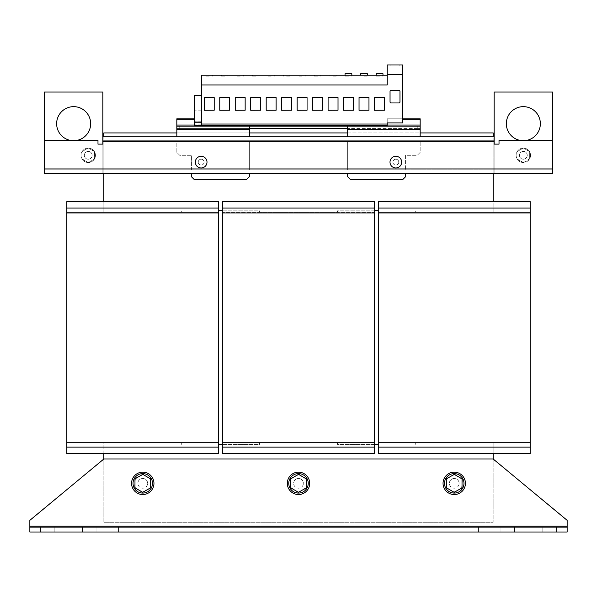 <?xml version="1.0" encoding="UTF-8"?>
<svg xmlns="http://www.w3.org/2000/svg" width="597" height="597" viewBox="0 0 597 597"><rect width="100%" height="100%" fill="white"/><g stroke="black" fill="none" stroke-linecap="round" stroke-linejoin="round"><path stroke-width="0.45" stroke-dasharray="2.98 2.24" d="M519.308 140.228A17.037 17.037 0 0 0 523.345 140.72A17.037 17.037 0 0 1 506.316 123.683A17.037 17.037 0 0 1 523.345 106.647A17.037 17.037 0 0 1 540.382 123.683A17.037 17.037 0 0 1 523.345 140.72A17.037 17.037 0 0 0 540.382 123.683A17.037 17.037 0 0 0 523.345 106.647A17.037 17.037 0 0 1 540.382 123.683A17.037 17.037 0 0 1 523.345 140.72A17.037 17.037 0 0 0 527.39 140.228M69.61 140.228A17.037 17.037 0 0 0 73.655 140.72A17.037 17.037 0 0 1 56.618 123.683A17.037 17.037 0 0 1 73.655 106.647A17.037 17.037 0 0 1 90.684 123.683A17.037 17.037 0 0 1 73.655 140.72A17.037 17.037 0 0 0 90.684 123.683A17.037 17.037 0 0 0 73.655 106.647A17.037 17.037 0 0 1 90.684 123.683A17.037 17.037 0 0 1 73.655 140.72A17.037 17.037 0 0 0 77.692 140.228M379.483 75.207L376.319 75.207L379.483 75.207M379.483 76.185L376.319 76.185L379.483 76.185M348.529 75.207L345.365 75.207L348.529 75.207M348.529 76.185L345.365 76.185L348.529 76.185M364.006 75.207L367.17 75.207L364.006 75.207M364.006 76.185L367.17 76.185L364.006 76.185M333.051 75.207L336.215 75.207L333.051 75.207M333.051 76.185L336.215 76.185L333.051 76.185M317.582 75.207L314.418 75.207L317.582 75.207M317.582 76.185L314.418 76.185L317.582 76.185M286.627 75.207L289.791 75.207L286.627 75.207M286.627 76.185L289.791 76.185L286.627 76.185M255.673 75.207L252.509 75.207L255.673 75.207M255.673 76.185L252.509 76.185L255.673 76.185M240.195 75.207L237.031 75.207L240.195 75.207M240.195 76.185L237.031 76.185L240.195 76.185M224.718 75.207L221.554 75.207L224.718 75.207M224.718 76.185L221.554 76.185L224.718 76.185M209.241 75.207L206.077 75.207L209.241 75.207M209.241 76.185L206.077 76.185L209.241 76.185M271.15 75.207L267.986 75.207L271.15 75.207M271.15 76.185L267.986 76.185L271.15 76.185M302.104 75.207L298.94 75.207L302.104 75.207M302.104 76.185L298.94 76.185L302.104 76.185M395.013 64.991L390.871 64.991L395.013 64.991M395.013 65.961L390.871 65.961L395.013 65.961M82.408 527.144L82.408 532.009L96.042 532.009L82.408 532.009L96.042 532.009L82.408 532.009L82.408 527.144L96.042 527.144L96.042 532.009L96.042 527.144L82.408 527.144L96.042 527.144L82.408 527.144L82.408 532.009L82.408 527.144M118.43 527.144L118.43 532.009L132.056 532.009L118.43 532.009L132.056 532.009L118.43 532.009L118.43 527.144L132.056 527.144L132.056 532.009L132.056 527.144L118.43 527.144L132.056 527.144L118.43 527.144L118.43 532.009L118.43 527.144M40.559 527.144L40.559 532.009L54.185 532.009L40.559 532.009L54.185 532.009L40.559 532.009L40.559 527.144L54.185 527.144L54.185 532.009L54.185 527.144L40.559 527.144L54.185 527.144L40.559 527.144L40.559 532.009L40.559 527.144M464.944 527.144L464.944 532.009L478.57 532.009L464.944 532.009L478.57 532.009L464.944 532.009L464.944 527.144L478.57 527.144L478.57 532.009L478.57 527.144L464.944 527.144L478.57 527.144L464.944 527.144L464.944 532.009L464.944 527.144M500.958 527.144L500.958 532.009L514.592 532.009L500.958 532.009L514.592 532.009L500.958 532.009L500.958 527.144L514.592 527.144L514.592 532.009L514.592 527.144L500.958 527.144L514.592 527.144L500.958 527.144L500.958 532.009L500.958 527.144M542.815 527.144L542.815 532.009L556.441 532.009L542.815 532.009L556.441 532.009L542.815 532.009L542.815 527.144L556.441 527.144L556.441 532.009L556.441 527.144L542.815 527.144L556.441 527.144L542.815 527.144L542.815 532.009L542.815 527.144M201.167 156.287A5.843 5.843 0 0 1 207.002 162.13A5.843 5.843 0 0 1 201.167 167.973A5.843 5.843 0 0 0 207.002 162.13A5.843 5.843 0 0 0 201.167 156.287A5.843 5.843 0 0 0 195.323 162.13A5.843 5.843 0 0 0 201.167 167.973A5.843 5.843 0 0 0 207.002 162.13A5.843 5.843 0 0 0 201.167 156.287A5.843 5.843 0 0 0 195.323 162.13A5.843 5.843 0 0 0 201.167 167.973A5.843 5.843 0 0 1 195.323 162.13A5.843 5.843 0 0 1 201.167 156.287M201.167 156.392A5.746 5.746 0 0 1 206.905 162.13A5.746 5.746 0 0 1 201.167 167.876A5.746 5.746 0 0 0 206.905 162.13A5.746 5.746 0 0 0 201.167 156.392A5.746 5.746 0 0 0 195.42 162.13A5.746 5.746 0 0 0 201.167 167.876A5.746 5.746 0 0 1 195.42 162.13A5.746 5.746 0 0 1 201.167 156.392M465.436 483.346A11.194 11.194 0 0 0 454.242 472.152A11.194 11.194 0 0 0 443.049 483.346A11.194 11.194 0 0 0 454.242 494.54A11.194 11.194 0 0 0 465.436 483.346M453.414 493.04A9.731 9.731 0 0 1 444.541 482.518A9.731 9.731 0 0 1 455.063 473.645A9.731 9.731 0 0 1 463.936 484.167A9.731 9.731 0 0 1 453.414 493.04M153.951 483.346A11.194 11.194 0 0 0 142.758 472.152A11.194 11.194 0 0 0 131.564 483.346A11.194 11.194 0 0 0 142.758 494.54A11.194 11.194 0 0 0 153.951 483.346M141.937 493.04A9.731 9.731 0 0 1 133.064 482.518A9.731 9.731 0 0 1 143.586 473.645A9.731 9.731 0 0 1 152.459 484.167A9.731 9.731 0 0 1 141.937 493.04M309.694 483.346A11.194 11.194 0 0 0 298.5 472.152A11.194 11.194 0 0 0 287.306 483.346A11.194 11.194 0 0 0 298.5 494.54A11.194 11.194 0 0 0 309.694 483.346M297.672 493.04A9.731 9.731 0 0 1 288.799 482.518A9.731 9.731 0 0 1 299.328 473.645A9.731 9.731 0 0 1 308.201 484.167A9.731 9.731 0 0 1 297.672 493.04M459.108 483.346A4.866 4.866 0 0 0 454.242 478.473A4.866 4.866 0 0 0 449.369 483.346A4.866 4.866 0 0 1 454.242 478.473A4.866 4.866 0 0 1 459.108 483.346A4.866 4.866 0 0 1 454.242 488.212A4.866 4.866 0 0 1 449.369 483.346A4.866 4.866 0 0 0 454.242 488.212A4.866 4.866 0 0 0 459.108 483.346M450.526 492.338A9.731 9.731 0 0 1 445.243 479.63A9.731 9.731 0 0 1 457.959 474.346A9.731 9.731 0 0 1 463.235 487.062A9.731 9.731 0 0 1 450.526 492.338A9.731 9.731 0 0 1 445.243 479.63A9.731 9.731 0 0 1 457.959 474.346A9.731 9.731 0 0 1 463.235 487.062A9.731 9.731 0 0 1 450.526 492.338M147.631 483.346A4.866 4.866 0 0 0 142.758 478.473A4.866 4.866 0 0 0 137.892 483.346A4.866 4.866 0 0 1 142.758 478.473A4.866 4.866 0 0 1 147.631 483.346A4.866 4.866 0 0 1 142.758 488.212A4.866 4.866 0 0 1 137.892 483.346A4.866 4.866 0 0 0 142.758 488.212A4.866 4.866 0 0 0 147.631 483.346M139.041 492.338A9.731 9.731 0 0 1 133.765 479.63A9.731 9.731 0 0 1 146.474 474.346A9.731 9.731 0 0 1 151.757 487.062A9.731 9.731 0 0 1 139.041 492.338A9.731 9.731 0 0 1 133.765 479.63A9.731 9.731 0 0 1 146.474 474.346A9.731 9.731 0 0 1 151.757 487.062A9.731 9.731 0 0 1 139.041 492.338M303.366 483.346A4.866 4.866 0 0 0 298.5 478.473A4.866 4.866 0 0 0 293.634 483.346A4.866 4.866 0 0 1 298.5 478.473A4.866 4.866 0 0 1 303.366 483.346A4.866 4.866 0 0 1 298.5 488.212A4.866 4.866 0 0 1 293.634 483.346A4.866 4.866 0 0 0 298.5 488.212A4.866 4.866 0 0 0 303.366 483.346M294.784 492.338A9.731 9.731 0 0 1 289.5 479.63A9.731 9.731 0 0 1 302.216 474.346A9.731 9.731 0 0 1 307.5 487.062A9.731 9.731 0 0 1 294.784 492.338A9.731 9.731 0 0 1 289.5 479.63A9.731 9.731 0 0 1 302.216 474.346A9.731 9.731 0 0 1 307.5 487.062A9.731 9.731 0 0 1 294.784 492.338M395.833 167.876A5.746 5.746 0 0 0 401.58 162.13A5.746 5.746 0 0 0 395.833 156.392A5.746 5.746 0 0 0 390.095 162.13A5.746 5.746 0 0 0 395.833 167.876A5.746 5.746 0 0 0 401.58 162.13A5.746 5.746 0 0 0 395.833 156.392A5.746 5.746 0 0 0 390.095 162.13A5.746 5.746 0 0 0 395.833 167.876M395.833 167.973A5.843 5.843 0 0 0 401.677 162.13A5.843 5.843 0 0 0 395.833 156.287A5.843 5.843 0 0 1 401.677 162.13A5.843 5.843 0 0 1 395.833 167.973A5.843 5.843 0 0 0 401.677 162.13A5.843 5.843 0 0 0 395.833 156.287A5.843 5.843 0 0 0 389.998 162.13A5.843 5.843 0 0 0 395.833 167.973A5.843 5.843 0 0 1 389.998 162.13A5.843 5.843 0 0 1 395.833 156.287A5.843 5.843 0 0 0 389.998 162.13A5.843 5.843 0 0 0 395.833 167.973M351.842 75.207L345.029 75.207L351.842 75.207M382.99 75.207L376.177 75.207L382.99 75.207M367.416 75.207L360.603 75.207L367.416 75.207M395.833 159.212A2.918 2.918 0 0 1 398.759 162.13A2.918 2.918 0 0 1 395.833 165.048A2.918 2.918 0 0 1 392.916 162.13A2.918 2.918 0 0 1 395.833 159.212A2.918 2.918 0 0 1 398.759 162.13A2.918 2.918 0 0 1 395.833 165.048A2.918 2.918 0 0 1 392.916 162.13A2.918 2.918 0 0 1 395.833 159.212M201.167 159.212A2.918 2.918 0 0 1 204.084 162.13A2.918 2.918 0 0 1 201.167 165.048A2.918 2.918 0 0 1 198.241 162.13A2.918 2.918 0 0 1 201.167 159.212A2.918 2.918 0 0 1 204.084 162.13A2.918 2.918 0 0 1 201.167 165.048A2.918 2.918 0 0 1 198.241 162.13A2.918 2.918 0 0 1 201.167 159.212M530.554 155.317A7.201 7.201 0 0 0 523.345 148.116A7.201 7.201 0 0 0 516.144 155.317A7.201 7.201 0 0 0 523.345 162.518A7.201 7.201 0 0 0 529.494 151.556A7.201 7.201 0 0 0 516.144 155.317A7.201 7.201 0 0 0 517.024 158.757L517.024 151.668L523.345 148.011L529.673 151.668L529.673 158.974L523.345 162.623L517.024 158.974L517.024 151.668L523.345 148.011L529.673 151.668L529.673 158.757A7.201 7.201 0 0 0 530.554 155.317M95.453 155.317A7.201 7.201 0 0 0 88.252 148.116A7.201 7.201 0 0 0 81.05 155.317A7.201 7.201 0 0 0 88.252 162.518A7.201 7.201 0 0 0 94.401 151.556A7.201 7.201 0 0 0 81.05 155.317A7.201 7.201 0 0 0 81.923 158.757L81.923 151.668L88.252 148.011L94.58 151.668L94.58 158.974L88.252 162.623L81.923 158.974L81.923 151.668L88.252 148.011L94.401 151.556L94.401 159.078L88.252 162.623L81.923 158.757A7.201 7.201 0 0 0 95.453 155.317M527.241 155.317A3.895 3.895 0 0 0 523.345 151.422A3.895 3.895 0 0 0 519.457 155.317A3.895 3.895 0 0 1 523.345 151.422A3.895 3.895 0 0 1 527.241 155.317A3.895 3.895 0 0 0 523.345 151.422A3.895 3.895 0 0 0 519.457 155.317A3.895 3.895 0 0 0 523.345 159.212A3.895 3.895 0 0 0 527.241 155.317A3.895 3.895 0 0 0 523.345 151.422A3.895 3.895 0 0 0 519.457 155.317A3.895 3.895 0 0 0 523.345 159.212A3.895 3.895 0 0 0 527.241 155.317A3.895 3.895 0 0 1 523.345 159.212A3.895 3.895 0 0 1 519.457 155.317A3.895 3.895 0 0 0 523.345 159.212A3.895 3.895 0 0 0 527.241 155.317M92.147 155.317A3.895 3.895 0 0 0 88.252 151.422A3.895 3.895 0 0 0 84.356 155.317A3.895 3.895 0 0 1 88.252 151.422A3.895 3.895 0 0 1 92.147 155.317A3.895 3.895 0 0 0 88.252 151.422A3.895 3.895 0 0 0 84.356 155.317A3.895 3.895 0 0 0 88.252 159.212A3.895 3.895 0 0 0 92.147 155.317A3.895 3.895 0 0 0 88.252 151.422A3.895 3.895 0 0 0 84.356 155.317A3.895 3.895 0 0 0 88.252 159.212A3.895 3.895 0 0 0 92.147 155.317A3.895 3.895 0 0 1 88.252 159.212A3.895 3.895 0 0 1 84.356 155.317A3.895 3.895 0 0 0 88.252 159.212A3.895 3.895 0 0 0 92.147 155.317M387.222 75.207L387.222 84.946L201.502 84.946L201.502 75.207L387.222 75.207L387.222 84.946L387.222 64.991L402.796 64.991L402.796 74.722L387.222 74.722M201.502 125.654L387.222 125.34L371.744 125.34L387.222 125.34L387.222 118.818L402.796 118.818L387.222 118.818L402.796 118.818L402.796 122.907L402.796 118.818L387.222 118.818L387.222 125.34L387.222 118.818L387.222 122.907L402.796 122.907L402.796 74.722M387.222 124.049L201.502 124.049L201.502 84.946M384.446 97.595L374.52 97.595L374.52 110.273L384.446 110.221L384.446 97.595L374.52 97.595L374.52 110.273L384.446 110.221L384.446 97.595L374.52 97.595L374.52 110.273L384.446 110.221L384.446 97.595M353.499 97.595L343.566 97.595L343.566 110.273L353.499 110.221L353.499 97.595L343.566 97.595L343.566 110.273L353.499 110.221L353.499 97.595L343.566 97.595L343.566 110.273L353.499 110.221L353.499 97.595M368.968 97.595L359.043 97.595L359.043 110.273L368.968 110.221L368.968 97.595L359.043 97.595L359.043 110.273L368.968 110.221L368.968 97.595L359.043 97.595L359.043 110.273L368.968 110.221L368.968 97.595M338.021 97.595L328.089 97.595L328.089 110.273L338.021 110.221L338.021 97.595L328.089 97.595L328.089 110.273L338.021 110.221L338.021 97.595L328.089 97.595L328.089 110.273L338.021 110.221L338.021 97.595M322.544 97.595L312.612 97.595L312.612 110.273L322.544 110.221L322.544 97.595L312.612 97.595L312.612 110.273L322.544 110.221L322.544 97.595L312.612 97.595L312.612 110.273L322.544 110.221L322.544 97.595M291.59 97.595L281.657 97.595L281.657 110.273L291.59 110.221L291.59 97.595L281.657 97.595L281.657 110.273L291.59 110.221L291.59 97.595L281.657 97.595L281.657 110.273L291.59 110.221L291.59 97.595M260.635 97.595L250.71 97.595L250.71 110.273L260.635 110.221L260.635 97.595L250.71 97.595L250.71 110.273L260.635 110.221L260.635 97.595L250.71 97.595L250.71 110.273L260.635 110.221L260.635 97.595M245.158 97.595L235.233 97.595L235.233 110.273L245.158 110.221L245.158 97.595L235.233 97.595L235.233 110.273L245.158 110.221L245.158 97.595L235.233 97.595L235.233 110.273L245.158 110.221L245.158 97.595M229.681 97.595L219.756 97.595L219.756 110.273L229.681 110.221L229.681 97.595L219.756 97.595L219.756 110.273L229.681 110.221L229.681 97.595L219.756 97.595L219.756 110.273L229.681 110.221L229.681 97.595M214.204 97.595L204.278 97.595L204.278 110.273L214.204 110.221L214.204 97.595L204.278 97.595L204.278 110.273L214.204 110.221L214.204 97.595L204.278 97.595L204.278 110.273L214.204 110.221L214.204 97.595M276.113 97.595L266.187 97.595L266.187 110.273L276.113 110.221L276.113 97.595L266.187 97.595L266.187 110.273L276.113 110.221L276.113 97.595L266.187 97.595L266.187 110.273L276.113 110.221L276.113 97.595M307.067 97.595L297.134 97.595L297.134 110.273L307.067 110.221L307.067 97.595L297.134 97.595L297.134 110.273L307.067 110.221L307.067 97.595L297.134 97.595L297.134 110.273L307.067 110.221L307.067 97.595M398.997 90.296L391.02 90.296A0.97 0.97 0 0 0 390.042 91.266L390.042 101.975A0.97 0.97 0 0 0 391.02 102.953L398.997 102.953A0.97 0.97 0 0 0 399.975 101.975L399.975 91.266A0.97 0.97 0 0 0 398.997 90.296L391.02 90.296A0.97 0.97 0 0 0 390.042 91.266L390.042 101.975A0.97 0.97 0 0 0 391.02 102.953L398.997 102.953A0.97 0.97 0 0 0 399.975 101.975L399.975 91.266A0.97 0.97 0 0 0 398.997 90.296L391.02 90.296A0.97 0.97 0 0 0 390.042 91.266L390.042 101.975A0.97 0.97 0 0 0 391.02 102.953L398.997 102.953A0.97 0.97 0 0 0 399.975 101.975L399.975 91.266A0.97 0.97 0 0 0 398.997 90.296M347.655 173.809L347.655 176.734L350.573 179.652L402.654 179.652L405.572 176.734L405.572 173.809L103.826 173.809L103.826 212.256L181.697 212.256L181.697 210.801L181.697 212.256L103.826 212.256L103.826 201.555M191.428 173.809L191.428 176.734L194.346 179.652L246.427 179.652L249.345 176.734L249.345 173.809M374.423 210.801L337.432 210.801L337.432 212.256L259.568 212.256L259.568 210.801L222.577 210.801M218.681 210.801L259.568 210.801L259.568 212.256L337.432 212.256L337.432 210.801L378.319 210.801M405.572 173.809L494.144 173.809L493.174 173.809L493.174 212.256L415.303 212.256L415.303 210.801L415.303 212.256L493.174 212.256L493.174 201.555M493.174 173.809L493.174 169.921L494.144 169.921L494.144 92.05L552.546 92.05L552.546 168.944L552.546 140.228L499.017 140.228L499.017 144.123L494.144 144.123L494.144 140.72L493.174 140.72L493.174 136.825L494.144 136.825L494.144 140.72L102.856 140.72L103.826 140.72L103.826 136.825L493.174 136.825L493.174 132.93L103.826 132.93L103.826 169.921L191.428 169.921L191.428 155.317L179.749 155.317L176.831 152.399L176.831 140.72L103.826 140.72L103.826 173.809L102.856 173.809L493.174 173.809L493.174 140.72L420.169 140.72L420.169 152.399L417.251 155.317L405.572 155.317L405.572 169.921L493.174 169.921L493.174 136.825L420.169 136.825L420.169 132.93L347.655 132.93L347.655 136.825L249.345 136.825L249.345 132.93L176.831 132.93L176.831 128.549L179.749 128.549L179.749 126.116L176.831 126.116L420.169 126.116L417.251 126.116L417.251 128.549L420.169 128.549L420.169 118.818L420.169 125.146L420.169 118.818L402.796 118.818M249.345 136.825L176.831 136.825L176.831 132.93M103.826 453.653L103.826 442.952L181.697 442.952L181.697 444.407L181.697 442.952L103.826 442.952L103.826 522.278L493.174 522.278L493.174 459.011L103.826 459.011L493.174 459.011L493.174 442.952L415.303 442.952L415.303 444.407L415.303 442.952L493.174 442.952L493.174 453.653M218.681 444.407L259.568 444.407L259.568 442.952L337.432 442.952L337.432 444.407L378.319 444.407M222.577 444.407L259.568 444.407L259.568 442.952L337.432 442.952L337.432 444.407L374.423 444.407M493.174 459.011L567.15 520.33L567.15 526.173L567.15 520.33L493.174 459.011L493.174 522.278L103.826 522.278L103.826 459.011L29.85 520.33L29.85 532.009L29.85 526.173L567.15 526.173L567.15 520.33L493.174 459.011L103.826 459.011L29.85 520.33L103.826 459.011M103.826 136.825L102.856 136.825L102.856 173.809L44.454 173.809L552.546 173.809L494.144 173.809L494.144 169.921L103.826 169.921L103.826 173.809M374.423 447.131L222.577 447.131L222.577 453.653L374.423 453.653L222.577 453.653L222.577 442.952L222.577 453.653L374.423 453.653L374.423 212.942L222.577 212.942L222.577 201.555L222.577 212.256L222.577 201.555L374.423 201.555L222.577 201.555L374.423 201.555L374.423 212.256L222.577 212.256L374.423 212.256L374.423 201.555L374.423 208.077L222.577 208.077M222.577 447.131L222.577 442.265L374.423 442.265L222.577 442.265L222.577 212.942L374.423 212.942L222.577 212.942M374.423 442.952L222.577 442.952L374.423 442.952M374.423 442.265L222.577 442.265M374.423 212.942L374.423 208.077M378.319 447.131L530.158 447.131L530.158 453.653L378.319 453.653L530.158 453.653L530.158 442.952L378.319 442.952L378.319 453.653L378.319 442.952L530.158 442.952L530.158 453.653L378.319 453.653L378.319 201.555L378.319 212.256L378.319 201.555L530.158 201.555L378.319 201.555L530.158 201.555L530.158 212.256L378.319 212.256L530.158 212.256L530.158 201.555L530.158 208.077L378.319 208.077M530.158 447.131L530.158 212.942L378.319 212.942M530.158 442.265L378.319 442.265M530.158 212.942L530.158 208.077M66.842 447.131L218.681 447.131L218.681 453.653L66.842 453.653L218.681 453.653L218.681 442.952L66.842 442.952L66.842 453.653L66.842 442.952L218.681 442.952L218.681 453.653L66.842 453.653L66.842 201.555L66.842 212.256L66.842 201.555L218.681 201.555L66.842 201.555L218.681 201.555L218.681 212.256L66.842 212.256L218.681 212.256L218.681 201.555L218.681 208.077L66.842 208.077M218.681 447.131L218.681 212.942L66.842 212.942M218.681 442.265L66.842 442.265M218.681 212.942L218.681 208.077M552.546 140.228L552.546 173.809L552.546 140.228L499.017 140.228L499.017 144.123L494.144 144.123L499.017 144.123L499.017 140.228L552.546 140.228L552.546 168.944L552.546 92.05L494.144 92.05L494.144 173.809L494.144 136.825L494.144 141.69L102.856 141.69L102.856 144.123L102.856 140.72L494.144 140.72L494.144 136.825L494.144 140.72L102.856 140.72L102.856 136.825L102.856 144.123L97.983 144.123L97.983 140.228L44.454 140.228L44.454 168.944L44.454 140.228L97.983 140.228L97.983 144.123L102.856 144.123L97.983 144.123L97.983 140.228L44.454 140.228L44.454 92.05L102.856 92.05L44.454 92.05L44.454 169.921L552.546 169.921L494.144 169.921L494.144 173.809L494.144 169.921L552.546 169.921L552.546 173.809L552.546 168.944L552.546 169.921L44.454 169.921L103.826 169.921L44.454 169.921L44.454 168.944L44.454 173.809L44.454 168.944L44.454 173.809L102.856 173.809L102.856 92.05L44.454 92.05L44.454 140.228M494.144 136.825L494.144 141.69L102.856 141.69L102.856 136.825L493.174 136.825M249.345 132.93L249.345 129.527L176.831 129.527M347.655 129.527L347.655 128.549L420.169 128.549L420.169 129.527L347.655 129.527L347.655 132.93M420.169 129.527L420.169 132.93M44.454 168.944L44.454 173.809L44.454 168.944L102.856 168.944L102.856 173.809L102.856 92.05L102.856 168.944L44.454 168.944L552.546 168.944L552.546 173.809L494.144 173.809L494.144 92.05L552.546 92.05L552.546 168.944L44.454 168.944L552.546 168.944M405.572 169.921L191.428 169.921L191.428 155.317L179.749 155.317L176.831 152.399L176.831 140.72L420.169 140.72L420.169 152.399L417.251 155.317L405.572 155.317L405.572 169.921M347.655 136.825L420.169 136.825M552.546 169.921L552.546 173.809L552.546 169.921M523.345 106.647A17.037 17.037 0 0 0 506.316 123.683A17.037 17.037 0 0 0 523.345 140.72A17.037 17.037 0 0 1 506.316 123.683A17.037 17.037 0 0 1 523.345 106.647M73.655 106.647A17.037 17.037 0 0 0 56.618 123.683A17.037 17.037 0 0 0 73.655 140.72A17.037 17.037 0 0 1 56.618 123.683A17.037 17.037 0 0 1 73.655 106.647M494.144 141.69L494.144 144.123L494.144 141.69L102.856 141.69M529.494 159.078A7.201 7.201 0 0 0 529.673 158.757L523.532 162.518A7.201 7.201 0 0 0 529.494 159.078M523.166 162.518A7.201 7.201 0 0 0 523.532 162.518L517.203 159.078A7.201 7.201 0 0 0 523.166 162.518M249.345 169.921L249.345 140.72L249.345 169.921M347.655 140.72L347.655 169.921L347.655 140.72M360.603 73.752L367.416 73.752M376.177 73.752L382.99 73.752M345.029 73.752L351.842 73.752M194.204 118.818L176.831 118.818L194.204 118.818L176.831 118.818L176.831 119.885L176.831 118.818L176.831 119.788L194.204 119.788L194.204 122.064L194.204 95.453L201.502 95.453L201.502 125.34L201.502 122.101L194.204 122.101L194.204 118.818L194.204 121.803L194.204 118.818L194.204 119.788L176.831 119.788L176.831 126.116L420.169 126.116L420.169 128.549M194.204 125.654L194.204 122.101M201.502 122.101L194.204 122.049L201.502 122.064L201.502 95.453M201.502 110.796L194.204 110.796M201.502 121.736L194.204 121.736M201.502 124.139L194.204 124.139M201.502 125.34L201.502 121.795L194.204 121.795L201.502 121.803L201.502 125.34L216.98 125.34L201.502 125.34L201.502 124.049M402.796 122.907L387.222 122.907L402.796 122.907M176.831 119.885L176.831 125.146L176.831 119.885L194.204 119.885M387.222 125.146L420.169 125.146L387.222 125.146M420.169 119.788L402.796 119.788M176.831 125.146L201.502 125.146L176.831 125.146M176.831 119.788L194.204 119.788M176.831 126.116L176.831 128.549L176.831 126.116M176.831 128.549L249.345 128.549L249.345 129.527M249.345 128.549L249.345 126.116L249.345 128.549M347.655 128.549L347.655 126.116L347.655 128.549M417.251 128.549L179.749 128.549M417.251 126.116L179.749 126.116M306.679 479.607L299.358 474.391L291.179 478.122L290.321 487.077L297.642 492.294L305.821 488.562L306.679 479.607L299.358 474.391L291.179 478.122L290.321 487.077L297.642 492.294L305.821 488.562L306.679 479.607M150.944 479.607L143.616 474.391L135.437 478.122L134.579 487.077L141.907 492.294L150.086 488.562L150.944 479.607L143.616 474.391L135.437 478.122L134.579 487.077L141.907 492.294L150.086 488.562L150.944 479.607M462.421 479.607L455.093 474.391L446.914 478.122L446.056 487.077L453.384 492.294L461.563 488.562L462.421 479.607L455.093 474.391L446.914 478.122L446.056 487.077L453.384 492.294L461.563 488.562L462.421 479.607M567.15 527.144L567.15 532.009L567.15 526.173L567.15 527.144L29.85 527.144L29.85 526.173L567.15 526.173L567.15 532.009L29.85 532.009L29.85 527.144L29.85 532.009L567.15 532.009L567.15 527.144L567.15 532.009L29.85 532.009L29.85 527.144L567.15 527.144L29.85 527.144M298.5 492.331L290.717 487.839L290.717 478.846L298.5 474.354L306.283 478.846L306.283 487.839L298.5 492.331M142.758 492.331L134.974 487.839L134.974 478.846L142.758 474.354L150.548 478.846L150.548 487.839L142.758 492.331M454.242 492.331L446.452 487.839L446.452 478.846L454.242 474.354L462.026 478.846L462.026 487.839L454.242 492.331M514.592 527.144L514.592 532.009L514.592 527.144M478.57 527.144L478.57 532.009L478.57 527.144M556.441 527.144L556.441 532.009L556.441 527.144M132.056 527.144L132.056 532.009L132.056 527.144M96.042 527.144L96.042 532.009L96.042 527.144M54.185 527.144L54.185 532.009L54.185 527.144M420.169 119.885L402.796 119.885M387.222 125.049L420.169 125.049M176.831 125.049L194.204 125.049M567.15 526.173L29.85 526.173M376.319 76.185L376.319 75.207L376.319 76.185M345.365 76.185L345.365 75.207L345.365 76.185M360.842 76.185L360.842 75.207L360.842 76.185M329.895 76.185L329.895 75.207L329.895 76.185M314.418 76.185L314.418 75.207L314.418 76.185M283.463 76.185L283.463 75.207L283.463 76.185M252.509 76.185L252.509 75.207L252.509 76.185M237.031 76.185L237.031 75.207L237.031 76.185M221.554 76.185L221.554 75.207L221.554 76.185M206.077 76.185L206.077 75.207L206.077 76.185M267.986 76.185L267.986 75.207L267.986 76.185M298.94 76.185L298.94 75.207L298.94 76.185M390.871 65.961L390.871 64.991L390.871 65.961M399.147 65.961L399.147 64.991L399.147 65.961M305.268 76.185L305.268 75.207L305.268 76.185M274.314 76.185L274.314 75.207L274.314 76.185M212.405 76.185L212.405 75.207L212.405 76.185M227.882 76.185L227.882 75.207L227.882 76.185M243.36 76.185L243.36 75.207L243.36 76.185M258.837 76.185L258.837 75.207L258.837 76.185M289.791 76.185L289.791 75.207L289.791 76.185M320.738 76.185L320.738 75.207L320.738 76.185M336.215 76.185L336.215 75.207L336.215 76.185M367.17 76.185L367.17 75.207L367.17 76.185M351.693 76.185L351.693 75.207L351.693 76.185M382.647 76.185L382.647 75.207L382.647 76.185"/><path stroke-width="0.9" d="M527.39 140.228A17.037 17.037 0 0 0 523.345 106.647A17.037 17.037 0 0 0 519.308 140.228M77.692 140.228A17.037 17.037 0 0 0 73.655 106.647A17.037 17.037 0 0 0 69.61 140.228M201.167 156.287A5.843 5.843 0 0 1 207.002 162.13A5.843 5.843 0 0 1 201.167 167.973A5.843 5.843 0 0 1 195.323 162.13A5.843 5.843 0 0 1 201.167 156.287M465.436 483.346A11.194 11.194 0 0 0 454.242 472.152A11.194 11.194 0 0 0 443.049 483.346A11.194 11.194 0 0 0 454.242 494.54A11.194 11.194 0 0 0 465.436 483.346M453.414 493.04A9.731 9.731 0 0 1 444.541 482.518A9.731 9.731 0 0 1 455.063 473.645A9.731 9.731 0 0 1 463.936 484.167A9.731 9.731 0 0 1 453.414 493.04M153.951 483.346A11.194 11.194 0 0 0 142.758 472.152A11.194 11.194 0 0 0 131.564 483.346A11.194 11.194 0 0 0 142.758 494.54A11.194 11.194 0 0 0 153.951 483.346M141.937 493.04A9.731 9.731 0 0 1 133.064 482.518A9.731 9.731 0 0 1 143.586 473.645A9.731 9.731 0 0 1 152.459 484.167A9.731 9.731 0 0 1 141.937 493.04M309.694 483.346A11.194 11.194 0 0 0 298.5 472.152A11.194 11.194 0 0 0 287.306 483.346A11.194 11.194 0 0 0 298.5 494.54A11.194 11.194 0 0 0 309.694 483.346M297.672 493.04A9.731 9.731 0 0 1 288.799 482.518A9.731 9.731 0 0 1 299.328 473.645A9.731 9.731 0 0 1 308.201 484.167A9.731 9.731 0 0 1 297.672 493.04M395.833 156.287A5.843 5.843 0 0 1 401.677 162.13A5.843 5.843 0 0 1 395.833 167.973A5.843 5.843 0 0 1 389.998 162.13A5.843 5.843 0 0 1 395.833 156.287M351.842 75.207L351.842 73.752L345.029 73.752L345.029 75.207M382.99 75.207L382.99 73.752L376.177 73.752L376.177 75.207M367.416 75.207L367.416 73.752L360.603 73.752L360.603 75.207M103.826 173.809L103.826 201.555M222.577 210.801L218.681 210.801M378.319 210.801L374.423 210.801M493.174 201.555L493.174 173.809M493.174 136.825L493.174 132.93L420.169 132.93M176.831 132.93L103.826 132.93L103.826 136.825L176.831 136.825L176.831 118.818L194.204 118.818M103.826 453.653L103.826 459.011L493.174 459.011L493.174 453.653M374.423 444.407L378.319 444.407M218.681 444.407L222.577 444.407M347.655 132.93L249.345 132.93M222.577 208.077L222.577 201.555L374.423 201.555L374.423 208.077L222.577 208.077L222.577 453.653L374.423 453.653L374.423 447.131L222.577 447.131M374.423 208.077L374.423 212.942L222.577 212.942M374.423 212.942L374.423 442.265L222.577 442.265M374.423 442.265L374.423 447.131M378.319 208.077L378.319 201.555L530.158 201.555L530.158 208.077L378.319 208.077L378.319 453.653L530.158 453.653L530.158 447.131L378.319 447.131M530.158 208.077L530.158 212.942L378.319 212.942M530.158 212.942L530.158 442.265L378.319 442.265M530.158 442.265L530.158 447.131M66.842 208.077L66.842 201.555L218.681 201.555L218.681 208.077L66.842 208.077L66.842 453.653L218.681 453.653L218.681 447.131L66.842 447.131M218.681 208.077L218.681 212.942L66.842 212.942M218.681 212.942L218.681 442.265L66.842 442.265M218.681 442.265L218.681 447.131M44.454 140.228L44.454 173.809L552.546 173.809L552.546 140.228L499.017 140.228L499.017 144.123L494.144 144.123L494.144 136.825L102.856 136.825L102.856 144.123L97.983 144.123L97.983 140.228L44.454 140.228L44.454 92.05L102.856 92.05L102.856 136.825L103.826 136.825M494.144 136.825L494.144 92.05L552.546 92.05L552.546 140.228M387.222 74.722L387.222 64.991L402.796 64.991L402.796 74.722L387.222 74.722L387.222 84.946L201.502 84.946L201.502 125.654L194.204 125.654L194.204 95.453L201.502 95.453M387.222 75.207L201.502 75.207L201.502 84.946M402.796 74.722L402.796 122.907L387.222 122.907L387.222 125.34L201.502 125.34M387.222 124.049L201.502 124.049M374.52 97.595L374.52 110.273L384.446 110.221L384.446 97.595L374.52 97.595M343.566 97.595L343.566 110.273L353.499 110.221L353.499 97.595L343.566 97.595M359.043 97.595L359.043 110.273L368.968 110.221L368.968 97.595L359.043 97.595M328.089 97.595L328.089 110.273L338.021 110.221L338.021 97.595L328.089 97.595M312.612 97.595L312.612 110.273L322.544 110.221L322.544 97.595L312.612 97.595M281.657 97.595L281.657 110.273L291.59 110.221L291.59 97.595L281.657 97.595M201.502 122.243L194.204 122.243M250.71 97.595L250.71 110.273L260.635 110.221L260.635 97.595L250.71 97.595M235.233 97.595L235.233 110.273L245.158 110.221L245.158 97.595L235.233 97.595M219.756 97.595L219.756 110.273L229.681 110.221L229.681 97.595L219.756 97.595M204.278 97.595L204.278 110.273L214.204 110.221L214.204 97.595L204.278 97.595M266.187 97.595L266.187 110.273L276.113 110.221L276.113 97.595L266.187 97.595M297.134 97.595L297.134 110.273L307.067 110.221L307.067 97.595L297.134 97.595M398.997 102.953A0.97 0.97 0 0 0 399.975 101.975L399.975 91.266A0.97 0.97 0 0 0 398.997 90.296L391.02 90.296A0.97 0.97 0 0 0 390.042 91.266L390.042 101.975A0.97 0.97 0 0 0 391.02 102.953L398.997 102.953M347.655 136.825L347.655 126.116L420.169 126.116L420.169 118.818L402.796 118.818M402.796 119.788L420.169 119.788M176.831 119.788L194.204 119.788M347.655 126.116L249.345 126.116L249.345 136.825M347.655 128.549L249.345 128.549M420.169 126.116L420.169 136.825M176.831 126.116L249.345 126.116M249.345 173.809L249.345 176.734L246.427 179.652L194.346 179.652L191.428 176.734L191.428 173.809M405.572 173.809L405.572 176.734L402.654 179.652L350.573 179.652L347.655 176.734L347.655 173.809M29.85 527.144L567.15 527.144L567.15 526.173L29.85 526.173L29.85 532.009L567.15 532.009L567.15 527.144M493.174 459.011L567.15 520.33L567.15 526.173M29.85 526.173L29.85 520.33L103.826 459.011M290.717 478.846L298.5 474.354L306.283 478.846L306.283 487.839L298.5 492.331L290.717 487.839L290.717 478.846M134.974 478.846L142.758 474.354L150.548 478.846L150.548 487.839L142.758 492.331L134.974 487.839L134.974 478.846M446.452 478.846L454.242 474.354L462.026 478.846L462.026 487.839L454.242 492.331L446.452 487.839L446.452 478.846M494.144 141.69L102.856 141.69M552.546 168.944L44.454 168.944M402.796 119.885L420.169 119.885M387.222 125.049L420.169 125.049M176.831 119.885L194.204 119.885M176.831 125.049L194.204 125.049M176.831 129.527L249.345 129.527M347.655 129.527L420.169 129.527"/></g></svg>
